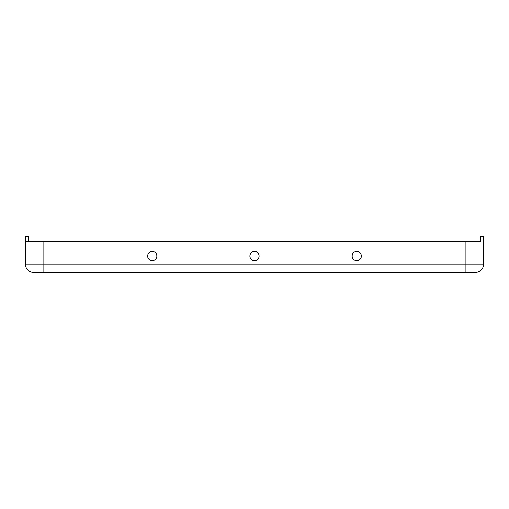 <?xml version="1.0" encoding="UTF-8"?>
<svg xmlns="http://www.w3.org/2000/svg" width="509" height="509" viewBox="0 0 509 509"><rect width="100%" height="100%" fill="white"/><g stroke="black" fill="none" stroke-linecap="round" stroke-linejoin="round"><path stroke-width="0.76" d="M152.248 251.433A4.6 4.6 -0 0 0 147.642 256.033A4.6 4.6 -0 0 0 152.248 260.633A4.6 4.6 0 0 1 147.642 256.033A4.6 4.6 0 0 1 152.248 251.433A4.6 4.6 0 0 1 156.848 256.033A4.6 4.6 0 0 1 152.248 260.633M254.5 251.433A4.6 4.6 -0 0 0 249.9 256.033A4.6 4.6 -0 0 0 254.5 260.633A4.6 4.6 0 0 1 249.9 256.033A4.6 4.6 0 0 1 254.5 251.433A4.6 4.6 0 0 1 259.1 256.033A4.6 4.6 0 0 1 254.5 260.633M356.752 251.433A4.6 4.6 -0 0 0 352.152 256.033A4.6 4.6 -0 0 0 356.752 260.633A4.6 4.6 0 0 1 352.152 256.033A4.6 4.6 0 0 1 356.752 251.433A4.6 4.6 0 0 1 361.358 256.033A4.6 4.6 0 0 1 356.752 260.633M40.79 272.398L475.368 272.398A8.182 8.182 0 0 0 483.55 264.216L483.55 236.602L480.483 236.602L480.483 241.718L25.45 241.718L28.517 241.718L28.517 236.602L25.45 236.602L25.45 264.216A8.182 8.182 0 0 0 33.632 272.398L43.857 272.398L43.857 241.718M475.368 272.398A8.182 8.182 0 0 0 483.55 264.216L483.55 241.718M483.55 264.216L25.45 264.216M465.143 272.398L465.143 241.718"/></g></svg>
